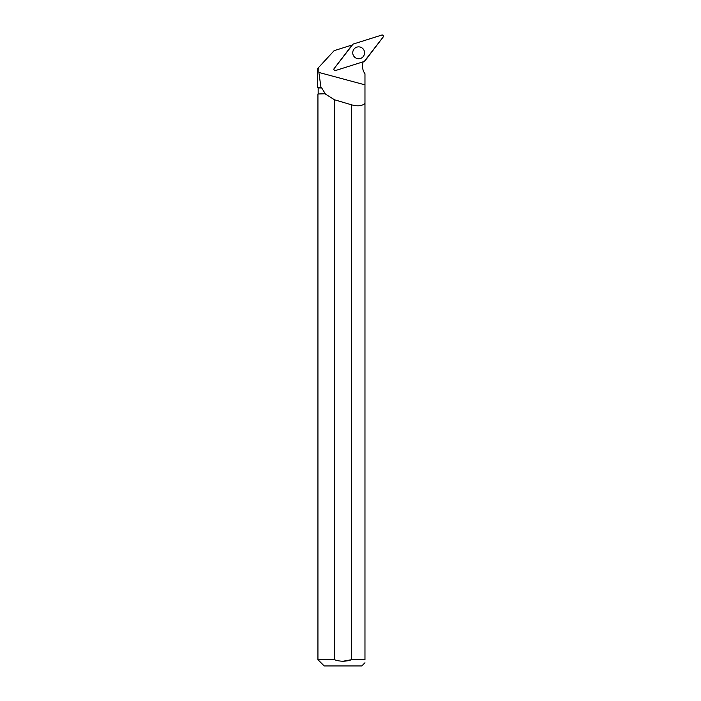 <?xml version="1.0" encoding="UTF-8"?>
<svg xmlns="http://www.w3.org/2000/svg" width="701" height="701" viewBox="0 0 701 701"><rect width="100%" height="100%" fill="white"/><g stroke="black" fill="none" stroke-linecap="round" stroke-linejoin="round"><path stroke-width="1.05" d="M335.481 70.538L364.248 61.469A1.244 1.236 72.5 0 0 364.853 61.04L383.184 36.995A1.244 1.236 72.5 0 0 381.826 35.05L353.059 44.119A1.244 1.236 72.5 0 0 352.445 44.549L334.123 68.593A1.244 1.236 72.5 0 0 335.481 70.538M363.486 49.394A5.941 5.906 72.5 0 0 355.048 48.08A5.941 5.906 72.5 0 0 358.404 58.726A5.941 5.906 72.5 0 0 363.486 49.394M317.939 93.987L325.282 93.759L317.939 93.987L317.939 659.676L334.333 659.676L334.333 99.708A253.14 24.885 -164.9 0 0 351.657 104.843L351.657 659.676L364.967 659.676L364.967 73.771A13.17 13.082 -107.5 0 1 363.197 61.802M351.814 45.381A13.17 13.082 -107.5 0 1 350.991 45.346L334.14 50.665L318.797 67.287L318.859 72.44L320.97 87.406L317.623 87.406L317.623 68.558L318.797 67.287M351.657 104.843C357.606 106.499 362.04 106.026 364.967 103.441M364.967 93.759L364.967 84.348M325.282 93.759L321.715 87.958L318.166 87.958L317.623 87.406M321.715 87.958L320.97 87.406M325.282 93.987L334.333 99.708M317.939 659.676L324.204 665.95L361.777 665.95L364.967 662.769M334.333 659.676L334.351 659.685C340.108 661.709 345.882 661.709 351.657 659.676L342.991 661.227M364.967 659.676C364.967 663.707 364.967 663.707 364.967 659.676M353.059 44.119L334.123 68.584C333.65 69.89 334.105 70.538 335.481 70.538L364.248 61.469L383.175 36.995C383.657 35.698 383.202 35.05 381.817 35.05L353.059 44.119M364.967 84.847L318.859 72.44M318.166 93.759L318.166 87.958"/></g></svg>
